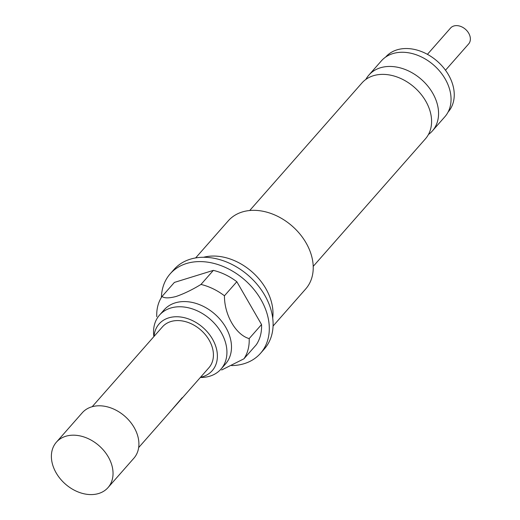 <?xml version="1.0" encoding="UTF-8"?>
<svg xmlns="http://www.w3.org/2000/svg" width="520" height="520" viewBox="0 0 520 520"><rect width="100%" height="100%" fill="white"/><g stroke="black" fill="none" stroke-linecap="round" stroke-linejoin="round"><path stroke-width="0.78" d="M200.337 377.475A40.911 30.374 -138.7 0 0 209.892 376.162A40.911 30.374 -138.7 0 0 220.955 369.142A40.911 30.374 -138.7 0 0 216.353 325.559A40.911 30.374 -138.7 0 0 170.586 308.074A40.911 30.374 -138.7 0 0 159.523 315.094A40.911 30.374 -138.7 0 0 153.881 336.596M365.859 79.424A42.289 31.395 41.3 0 1 368.894 75.062A42.289 31.395 41.3 0 1 380.328 67.808A42.289 31.395 41.3 0 1 427.635 85.878A42.289 31.395 41.3 0 1 432.393 130.93A42.289 31.395 41.3 0 1 428.454 134.498M427.434 54.334L450.548 28.061A12.032 8.931 41.3 0 1 453.804 26A12.032 8.931 41.3 0 1 467.266 31.141A12.032 8.931 41.3 0 1 468.618 43.959L445.497 70.233M448.091 112.047L448.168 111.963A41.6 30.881 -138.7 0 0 443.488 67.639A41.6 30.881 -138.7 0 0 396.955 49.868A41.6 30.881 -138.7 0 0 385.704 56.998L385.625 57.09M170.378 411.418A30.94 22.971 -138.7 0 0 170.768 411.041L179.946 400.628A30.94 22.971 -138.7 0 0 180.466 400.062A30.94 22.971 -138.7 0 0 182.234 397.657L168.636 413.498M92.196 406.699L162.441 326.865A30.94 22.971 41.3 0 1 209.105 340.067A30.94 22.971 41.3 0 1 208.904 367.744L180.466 400.062M108.023 487.598L133.887 458.204A34.379 25.526 -138.7 0 0 134.108 427.447A34.379 25.526 -138.7 0 0 82.264 412.782L56.401 442.175A34.379 25.526 -138.7 0 0 56.18 472.927A34.379 25.526 -138.7 0 0 108.023 487.598A34.379 25.526 -138.7 0 0 108.245 456.846A34.379 25.526 -138.7 0 0 56.401 442.175M154.037 336.421A35.373 26.26 41.3 0 1 162.396 320.97A35.373 26.26 41.3 0 1 168.681 317.876A35.373 26.26 41.3 0 1 206.297 330.772A35.373 26.26 41.3 0 1 214.754 367.042A35.373 26.26 41.3 0 1 202.664 376.734A35.373 26.26 41.3 0 1 200.499 377.299M313.203 266.383L425.418 138.853A42.289 31.395 -138.7 0 0 420.661 93.802A42.289 31.395 -138.7 0 0 373.353 75.732A42.289 31.395 -138.7 0 0 361.926 82.986L249.711 210.516M432.393 130.93L444.88 116.734A42.289 31.395 -138.7 0 0 440.122 71.682A42.289 31.395 -138.7 0 0 392.821 53.618A42.289 31.395 -138.7 0 0 381.387 60.866L368.894 75.062M159.523 315.094L164.086 309.907A40.911 30.374 41.3 0 1 175.149 302.887A40.911 30.374 41.3 0 1 220.916 320.365A40.911 30.374 41.3 0 1 225.518 363.954L220.955 369.142M156.767 316.693A51.571 38.285 41.3 0 1 162.019 296.478C164.379 298.331 169.117 298.324 176.228 296.445C184.139 293.677 192.387 289.679 200.98 284.44A51.571 38.285 41.3 0 1 224.452 295.783C224.283 314.886 235.937 334.913 249.171 338.598A51.571 38.285 41.3 0 1 243.925 358.813L221.656 369.987M203.554 257.264A51.571 38.285 41.3 0 1 252.044 271.875A51.571 38.285 41.3 0 1 272.708 318.11M195.631 257.927L228.267 220.831A51.571 38.285 41.3 0 1 242.209 211.991A51.571 38.285 41.3 0 1 299.897 234.019A51.571 38.285 41.3 0 1 305.695 288.964L273.058 326.06M161.408 297.427A60.164 44.668 41.3 0 1 170.17 273.845A60.164 44.668 41.3 0 1 186.44 263.53A60.164 44.668 41.3 0 1 253.747 289.231A60.164 44.668 41.3 0 1 260.507 353.334A60.164 44.668 41.3 0 1 244.244 363.649A60.164 44.668 41.3 0 1 231.614 365.586M170.17 273.845L173.979 269.522A60.164 44.668 41.3 0 1 190.242 259.207A60.164 44.668 41.3 0 1 257.55 284.908A60.164 44.668 41.3 0 1 264.316 349.011L260.507 353.334M224.452 295.783L236.828 281.723L261.541 324.538L249.171 338.598M243.925 358.813L256.295 344.76A51.571 38.285 -138.7 0 0 261.541 324.538M162.019 296.478L174.389 282.418L213.35 270.381A51.571 38.285 -138.7 0 1 236.828 281.723M200.98 284.44L213.35 270.381M169.013 413.082L138.658 447.577"/></g></svg>
